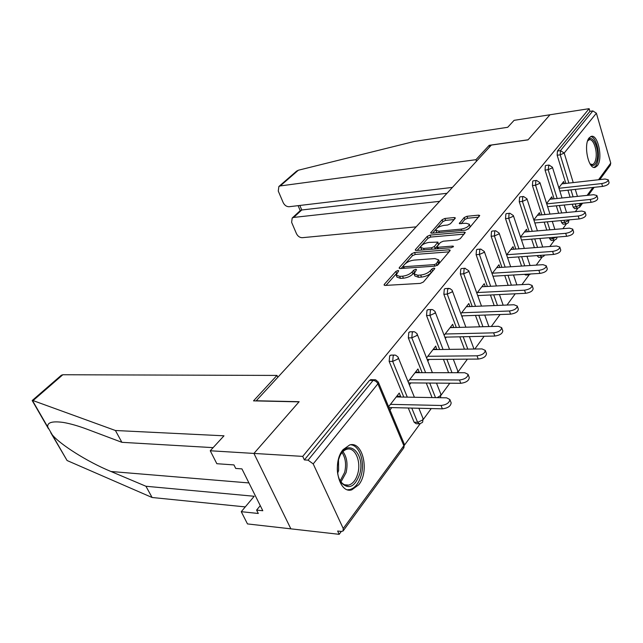 <?xml version="1.0" encoding="UTF-8"?>
<svg xmlns="http://www.w3.org/2000/svg" width="643" height="643" viewBox="0 0 643 643"><rect width="100%" height="100%" fill="white"/><g stroke="black" fill="none" stroke-linecap="round" stroke-linejoin="round"><path stroke-width="0.96" d="M397.929 270.51L395.855 271.426L384.337 284.302L384.056 285.018L385.141 285.428L420.313 283.394L423.391 282.02L434.596 268.846L434.764 268.38L433.937 268.091L431.823 269.031L430.384 270.711C427.965 273.122 424.734 274.561 420.691 275.043L417.741 275.236L414.076 273.91L416.511 269.594L415.716 269.313L413.626 270.245L412.171 271.909C409.736 274.288 406.537 275.718 402.59 276.193L399.705 276.369L396.184 275.091L398.692 270.783L397.929 270.51M432.996 270.735L431.156 272.761L430.384 270.711M414.622 272.061L412.951 273.934L412.171 271.909M589.173 137.859C583.145 144.49 588.498 170.106 595.249 167.325L597.355 165.733C603.206 158.901 597.974 133.784 591.166 136.404L589.173 137.859M343.081 449.634C331.732 462.63 338.708 494.194 351.809 489.829L358.802 484.726C369.717 471.391 362.861 440.793 349.72 444.94L343.081 449.634M455.123 218.419L455.332 217.873L454.199 217.551L444.908 218.467L442.151 219.697L430.657 232.862L431.758 233.2L465.749 230.146L468.626 228.86L479.734 215.485L478.545 215.148L466.987 216.289L464.182 217.535L459.287 223.491L466.183 223.29L469.342 224.23C468.868 226.529 466.143 228.169 461.16 229.133L438.815 231.167L435.841 230.258C436.348 227.976 439.048 226.352 443.927 225.388L447.592 225.042L450.397 223.796L455.123 218.419M213.122 447.641L121.889 442.32L115.418 430.505L223.997 435.809L210.245 450.767L216.836 463.707L233.948 464.913L235.716 468.442L241.937 468.892L262.802 510.735L256.605 510.1L258.301 513.476L241.262 511.691L247.483 523.924L290.869 528.843L253.937 453.428L299.156 401.698L256.236 400.758L491.348 145.077L528.032 139.869L549.99 114.759L589.141 108.675L302.724 456.393L304.372 459.922L308.077 460.155L373.109 380.407L369.532 380.383L304.372 459.922M343.225 528.506L403.852 445.703L377.883 383.807L313.205 463.908L343.225 528.506L343.089 530.997L341.312 531.44L337.647 531.038L339.191 534.325L290.869 528.843L253.937 453.428L302.724 456.393M414.558 252.474L411.665 253.768L399.391 267.48L399.126 268.147L400.219 268.533L435.022 266.154L438.036 264.812L449.963 250.794L450.18 250.175L448.991 249.781L414.558 252.474L415.306 254.443L412.42 255.729L405.323 263.694M415.482 249.5L427.233 236.367L430.054 235.113L464.093 232.083L465.283 232.453L460.243 238.714L457.326 240.008L443.268 241.197L440.383 242.483L436.838 246.896L437.987 247.266L452.688 246.084L453.524 246.357L451.314 247.7L416.334 250.481L415.233 250.127L415.482 249.5L415.852 250.481M313.205 463.908L308.077 460.155M589.141 108.675L589.92 111.368L592.854 110.917L596.391 113.2L610.754 163.089L610.263 165.283L599.806 179.606M577.816 208.292L575.34 211.676M569.368 219.834L568.959 220.388M566.387 223.909L562.874 228.707M554.483 240.169L549.845 246.502M542.081 257.12L536.222 265.117M529.141 274.802L521.955 284.608M515.236 293.795L507.005 305.047M500.061 314.523L491.308 326.491M484.139 336.281L474.815 349.02M467.405 359.148L458.041 371.935M449.795 383.212L441.09 395.099M431.236 408.562L423.271 419.445M420.104 423.777L404.527 445.06M341.304 531.44L339.191 534.325M400.002 397.012L400.565 396.281L396.779 396.217M400.565 396.281L399.239 393.058L388.621 406.714M389.979 409.969L391.812 407.598M577.398 208.348L574.585 208.621L573.146 207.046L572.27 204.217M570.092 197.152L567.938 190.175M565.856 183.432L557.159 155.228L557.433 151.033L560.479 150.623L592.854 110.917M589.92 111.368L557.433 151.033M369.532 380.383L371.341 379.651M554.105 198.816L545.047 170.09L545.336 165.79L545.987 165.444M565.936 223.965L563.099 224.214L561.62 222.639L560.969 220.597M558.663 213.267L556.308 205.808M541.864 214.858L532.428 185.578L532.734 181.173L533.441 180.804M553.993 240.225L551.139 240.45L549.235 237.709M546.775 230.081L544.203 222.116M529.117 231.593L519.263 201.741L519.584 197.224L520.348 196.83M541.543 257.176L538.673 257.377L537.034 255.601M534.413 247.668L531.6 239.132M515.807 249.074L505.511 218.612L505.856 213.982L506.692 213.564M528.546 274.858L525.669 275.027L524.463 274.336M521.553 266.065L518.459 256.911M501.918 267.335L491.139 236.246L491.509 231.496L492.417 231.046M508.155 285.347L504.747 275.509M487.394 286.448L476.109 254.7L476.495 249.822L477.492 249.339M494.194 305.57L490.432 294.984M472.211 306.47L460.364 274.022L460.782 269.007L461.867 268.493M479.638 326.813L475.466 315.391M456.313 327.464L443.855 294.277L444.297 289.125L445.495 288.57M464.455 349.165L459.817 336.819M439.643 349.511L426.526 315.544L427 310.248L428.318 309.645M448.605 372.715L443.437 359.333M422.162 372.683L408.321 337.888L408.819 332.431L410.282 331.796M432.064 397.567L426.277 383.027M403.796 397.077L389.16 361.406L389.69 355.78L391.314 355.097M418.931 423.809L416.109 423.713L414.108 422.202L408.281 408M418.818 372.683L419.22 372.152L417.95 368.978L408.088 381.669M409.382 384.876L410.909 382.906M436.701 349.551L435.745 346.087L426.574 357.886M427.812 361.044L429.05 359.445M453.725 327.536L452.688 324.289L444.152 335.268M445.342 338.379L446.314 337.117M466.36 306.703L469.945 306.558L468.835 303.512L460.894 313.736M462.028 316.798L462.767 315.842M485.264 286.569L484.243 283.692L476.849 293.208M477.934 296.23L478.456 295.555M499.9 267.472L498.96 264.763L492.072 273.621M493.117 276.594L493.438 276.185M513.902 249.219L513.034 246.655L506.612 254.909M527.3 231.753L526.504 229.326L520.525 237.018M540.152 215.027L539.405 212.72L533.835 219.89M552.474 198.992L551.782 196.806L546.59 203.477M564.297 183.601L563.654 181.527L558.823 187.748M419.22 372.152L415.482 372.152M436.959 349.213L433.269 349.27M453.845 327.375L450.213 327.48M396.273 275.325L396.972 277.101L400.493 278.387L399.705 276.369M412.951 273.934C410.515 276.313 407.324 277.744 403.378 278.21L400.493 278.387M414.156 274.119L414.856 275.943L418.529 277.278L417.741 275.236M431.156 272.761C428.744 275.172 425.513 276.611 421.478 277.093L418.529 277.278M396.57 273.5L385.985 285.379M449.063 251.847L415.306 254.443M403.024 266.266L401.055 268.477M403.193 266.001L403.008 266.467L403.78 266.732L434.29 264.619L436.396 263.678L438.63 259.868L434.877 258.582L414.1 260.102C410.234 260.6 407.107 261.99 404.712 264.289L403.193 266.001M439.322 261.733L437.578 265.221M417.154 250.416L427.957 238.304L427.233 236.367M464.142 234.132L430.778 237.05L427.957 238.304M428.945 242.403C423.946 243.359 421.173 245.047 420.643 247.459L423.6 248.423L431.501 247.788L434.395 246.502L437.939 242.098L428.945 242.403M420.691 247.595L421.896 250.039M434.427 249.042L435.134 248.479L434.395 246.502M437.939 242.098L438.446 244.678L435.134 248.479M435.882 230.371L436.967 232.734M465.685 230.146C468.699 228.828 470.154 227.509 470.041 226.199L470.017 226.119M478.577 217.165L467.67 218.234L464.873 219.472L461.16 223.764M454.135 219.552L445.607 220.38L442.842 221.61L436.951 228.217M436.058 229.213L432.57 233.128M451.048 402.566L451.161 402.848C450.767 406.167 447.841 408.16 442.376 408.835L388.959 407.525M442.376 408.835L441.05 405.476C446.523 404.801 449.449 402.799 449.851 399.496L446.596 397.824L396.209 396.948M441.05 405.476L390.462 404.351M469.197 377.393L469.277 377.61C468.908 380.704 466.071 382.601 460.774 383.3L408.578 382.89M460.774 383.3L459.504 379.989C464.809 379.29 467.654 377.393 468.032 374.306L464.76 372.731L415.073 372.675M459.504 379.989L409.615 379.708M486.413 353.489L486.47 353.65C486.116 356.552 483.367 358.36 478.223 359.067L427.193 359.453M478.223 359.067L477.018 355.812C482.17 355.097 484.918 353.288 485.28 350.395L482.009 348.916L433.012 349.607M477.018 355.812L427.812 356.286M502.77 330.767L502.81 330.88C502.472 333.604 499.804 335.325 494.797 336.048L444.868 337.149M494.797 336.048L493.647 332.841C498.655 332.109 501.331 330.389 501.669 327.673L498.389 326.29L450.084 327.641M493.647 332.841L445.133 334.006M510.566 314.154L509.465 310.995C514.336 310.256 516.932 308.608 517.261 306.052L518.346 309.211C518.033 311.767 515.437 313.414 510.566 314.154L461.69 315.882M517.261 306.052L513.982 304.758L466.352 306.711M509.465 310.995L461.634 312.779M525.588 293.304L524.527 290.194C529.269 289.438 531.801 287.855 532.107 285.452L533.151 288.562C532.846 290.974 530.33 292.557 525.588 293.304L477.709 295.587M532.107 285.452L528.835 284.246L481.872 286.746M524.527 290.194L477.363 292.541M338.371 460.195L339.801 456.16C347.823 437.071 365.73 453.845 359.726 474.036C354.848 487.177 348.619 489.982 341.023 482.475C337.229 476.326 336.345 468.9 338.371 460.195M338.982 478.529L340.485 481.245C342.84 484.484 345.58 485.77 348.715 485.111C352.927 483.825 355.965 479.943 357.813 473.457C361.326 461.288 355.008 446.821 347.043 449.216C344.576 449.859 342.406 451.667 340.541 454.657M337.623 473.264L338.612 470.515L338.515 459.673M347.67 489.757L349.969 489.54C355.209 487.933 358.979 483.094 361.27 475.032C365.071 461.545 359.357 445.125 350.556 444.779M587.622 140.913C591.785 132.41 599.702 148.123 597.13 159.448C595.812 164.994 593.65 166.674 590.644 164.512L590.089 163.957M590.073 163.925L592.468 164.552C594.044 164.029 595.161 162.181 595.82 159.022C597.644 150.84 593.352 138.237 589.189 139.812L587.614 140.946M593.907 167.357C595.796 166.625 597.13 164.351 597.918 160.533C599.975 151.129 595.579 136.533 590.628 136.613M61.27 375.303L62.821 374.748L33.066 400.589L32.19 400.541L48.434 428.688M121.889 442.32L87.376 429.339C78.47 425.979 70.489 423.689 63.44 422.459C52.22 420.924 46.995 422.459 47.775 427.073L52.196 434.732C59.799 444.265 87.368 461.835 110.982 471.496L145.945 486.261L254.194 496.267L241.262 511.691M33.066 400.589L115.418 430.505M210.245 450.767L253.937 453.428L299.011 401.859L253.519 400.862L276.972 375.424L62.821 374.748M50.717 432.635L67.081 460.525L152.094 497.497L145.945 486.261M152.094 497.497L245.272 506.901M277.824 377.272L276.972 375.424M260.27 505.655L256.605 510.1M296.415 171.287L298.328 170.234L414.261 141.46L507.705 127.29L514.111 120.329L549.99 114.759L528.112 139.78L489.21 145.31L475.949 159.689L280.252 185.931L278.877 186.502L278.266 191.067L283.209 202.649C284.624 205.374 286.585 206.733 289.093 206.724L452.431 187.402M475.949 159.689L476.479 161.248M300.418 210.462L301.76 209.988L293.658 217.43L292.179 218.033L291.633 222.349L296.447 233.634C297.83 236.302 299.775 237.653 302.274 237.693L416.142 226.858M293.658 217.43L439.611 201.347M489.21 145.31L489.725 146.845M299.847 205.447L301.76 209.988L447.014 193.294M539.911 273.42L538.89 270.349C543.512 269.594 545.971 268.075 546.269 265.808L547.273 268.87C546.976 271.145 544.525 272.664 539.911 273.42L492.98 276.209M546.269 265.808L543.005 264.675L496.693 267.673M538.89 270.349L492.393 273.211M553.583 254.435L552.602 251.421C557.103 250.649 559.498 249.195 559.788 247.057L560.752 250.071C560.471 252.217 558.076 253.672 553.583 254.435L507.568 257.682M559.788 247.057L556.533 245.996L510.863 249.444M552.602 251.421L506.748 254.741M566.644 236.294L565.703 233.329C570.1 232.549 572.431 231.15 572.712 229.125L573.636 232.099C573.363 234.132 571.032 235.531 566.644 236.294L521.505 239.952M572.712 229.125L569.457 228.144L524.423 231.994M565.703 233.329L520.541 237.058M579.134 218.95L578.234 216.016C582.518 215.244 584.8 213.894 585.066 211.973L585.958 214.899C585.693 216.828 583.418 218.178 579.134 218.95L534.839 222.96M585.066 211.973L581.827 211.057L537.419 215.284M578.234 216.016L533.907 220.115M591.102 202.336L590.234 199.451C594.421 198.671 596.64 197.369 596.905 195.544L597.757 198.43C597.5 200.262 595.281 201.564 591.102 202.336L547.611 206.676M596.905 195.544L593.674 194.7L549.869 199.258M590.234 199.451L546.711 203.871M602.563 186.422L601.727 183.577C605.819 182.789 607.989 181.535 608.246 179.807L609.074 182.644C608.817 184.38 606.654 185.642 602.563 186.422L559.852 191.051M608.246 179.807L605.031 179.019L561.821 183.882M601.727 183.577L558.992 188.278M396.635 273.412L395.855 271.426M432.586 271.081L431.823 269.031M414.405 272.27L413.626 270.245M343.394 530.579L403.595 448.171L404.174 443.847M403.9 447.777L404.286 444.112L378.389 382.296L377.883 383.807C376.822 381.757 375.231 380.624 373.109 380.407L374.909 379.675M596.391 113.2L564.2 153.058L573.226 182.596M575.292 189.372L577.438 196.388M579.6 203.485L580.066 205.004L581.304 203.317M587.107 195.384L592.902 187.467M598.553 179.743L610.754 163.089M573.146 207.046L576.152 206.749L580.066 205.004L579.6 207.255L577.591 208.324L576.152 206.749L575.284 203.919M568.886 183.086L560.206 154.834L560.479 150.623L564.2 153.058L560.206 154.834L557.159 155.228M414.108 422.202L417.596 422.322L411.777 408.088M407.3 397.141L392.688 361.382L389.16 361.406M370.609 379.643L375.681 379.82L378.277 382.046M414.413 397.261L398.009 356.986L395.678 355.209L394.191 355.065L393.211 355.748L392.688 361.382L397.88 359.035L398.258 357.452M422.668 422.081L423.046 418.553L422.652 420.024L417.596 422.322L419.598 423.833L422.371 422.475M435.504 397.631L429.733 383.051M425.618 372.691L411.801 337.816L408.321 337.888M452.005 372.715L446.845 359.308M443.059 349.462L429.966 315.416L426.526 315.544M467.807 349.117L463.185 336.747M459.681 327.375L447.247 294.108L443.855 294.277M482.949 326.724L478.786 315.279M475.539 306.333L463.707 273.814L460.364 274.022M497.457 305.433L493.703 294.824M490.673 286.28L479.413 254.451L476.109 254.7M511.378 285.171L507.978 275.317M505.149 267.126L494.403 235.973L491.139 236.246M524.736 265.864L521.642 256.686M518.997 248.833L508.726 218.307L505.511 218.612M537.098 255.81L540.168 255.384M537.556 247.426L534.743 238.874M532.267 231.327L522.429 201.412L519.263 201.741M549.612 238.883L552.707 238.633L552.329 237.452M549.878 229.816L547.314 221.835M544.975 214.561L535.555 185.224L532.428 185.578M561.62 222.639L564.667 222.365L564.024 220.316M561.717 212.97L559.37 205.503M557.176 198.502L548.133 169.712L545.047 170.09M573.106 196.838L570.96 189.846M418.874 408.257L422.965 418.344M390.671 355.105L394.834 355.065M432.393 372.699L416.961 333.596L414.663 331.852L413.2 331.716L412.3 332.343L411.801 337.816L416.865 335.533L417.219 334.103M440.511 397.655L440.881 394.263L440.519 395.614L437.144 397.655M436.493 383.107L440.817 394.103M409.72 331.812L413.762 331.708M449.537 349.374L434.965 311.373L432.707 309.653L431.26 309.532L430.432 310.111L429.966 315.416L434.893 313.205L435.231 311.903M458.065 372.723L457.848 371.148L457.245 372.723M453.315 359.26L457.8 371.019M427.828 309.669L431.75 309.508M465.886 327.199L452.101 290.218L449.875 288.53L447.681 288.948L447.247 294.108L452.053 291.954L452.367 290.773M473.987 349.028L469.382 336.611M445.06 288.594L448.886 288.394M481.494 306.092L468.723 270.703L464.825 268.3L464.117 268.79L463.707 273.814L468.393 271.716L468.699 270.639M461.489 268.517L465.21 268.276M477.154 249.363L480.45 249.106L479.799 249.564L479.413 254.451L483.986 252.41L484.283 251.477L480.787 249.082M492.12 231.07L495.367 230.789L494.764 231.215L494.403 235.973L498.864 233.98L499.145 233.112L495.673 230.757M506.427 213.589L509.634 213.275L509.071 213.669L508.726 218.307L513.09 216.361L513.347 215.558L509.899 213.243M530.805 273.958L528.843 274.842L527.638 274.151M520.115 196.854L523.281 196.517L522.759 196.887L522.429 201.412L526.697 199.507L526.938 198.759L523.515 196.493M541.864 255.263L540.233 255.584L541.808 257.16L543.97 256.035M533.224 180.828L536.35 180.466L535.86 180.812L535.555 185.224L539.726 183.368L539.951 182.668L536.559 180.442M556.5 237.114L552.707 238.633L554.234 240.209L556.34 239.1M545.794 165.468L548.881 165.082L548.133 169.712L552.216 167.903L552.425 167.244L549.066 165.058M568.508 222.446L568.846 219.882L568.661 220.581L564.667 222.365L566.145 223.941L568.203 222.856M403.378 278.21L402.59 276.193M421.478 277.093L420.691 275.043M384.787 285.42L384.337 284.302M449.545 251.284L448.991 249.781M399.801 268.533L399.391 267.48M412.42 255.729L411.665 253.768M404.367 268.252L403.78 266.732M434.877 266.17L434.29 264.619M437.087 265.527L436.396 263.678M438.639 263.976L437.883 261.934M430.778 237.05L430.054 235.113M464.616 233.57L464.093 232.083M438.526 248.72L437.987 247.266M453.05 247.073L452.688 246.084M424.147 249.862L423.6 248.423M432.04 249.235L431.501 247.788M438.446 244.678L437.714 242.708M439.314 232.525L438.815 231.167M461.658 230.507L461.16 229.133M459.809 223.82L459.488 222.936M464.873 219.472L464.182 217.535M467.67 218.234L466.987 216.289M479.051 216.603L478.545 215.148M431.228 233.2L430.882 232.284M442.842 221.61L442.151 219.697M445.607 220.38L444.908 218.467M454.689 218.917L454.199 217.551M342.952 451.603C346.939 457.125 347.984 464.142 346.079 472.629L340.975 481.904M340.203 480.827L344.656 472.348C346.44 464.535 345.572 457.937 342.052 452.559M32.431 400.485L47.775 427.073M52.196 434.732L67.081 460.525M248.945 482.941L110.982 471.496M298.328 170.234L280.252 185.931M594.437 167.421L595.249 167.325M579.922 206.821L582.574 203.188M588.369 195.247L594.156 187.33M488.881 326.556L484.734 315.07M503.172 305.2L499.426 294.55M496.412 285.974L484.283 251.477M516.884 284.881L513.492 274.987M510.679 266.773L499.145 233.112M530.049 265.519L526.971 256.316M524.334 248.431L513.347 215.558M544.275 255.617L544.549 255.07M542.7 247.041L539.895 238.457M537.427 230.885L526.938 198.759M556.645 238.69L557.127 237.066M554.853 229.39L552.297 221.377M549.974 214.087L539.951 182.668M566.547 212.511L564.208 205.021M562.022 197.996L552.425 167.244M403.724 268.3L403.032 266.507M439.386 261.894L438.63 259.868M437.545 248.801L436.854 246.944M470.041 226.199L469.342 224.23M449.851 399.496L451.161 402.848M468.032 374.306L469.277 377.61M485.28 350.395L486.47 353.65M501.669 327.673L502.81 330.88M344.632 484.79L348.715 485.111M340.485 481.245L341.023 482.475M591.817 164.632L592.468 164.552M61.439 375.158L32.19 400.541M292.179 218.033L300.53 210.357M300.209 210.655L298.103 205.656M296.664 171.062L278.877 186.502"/></g></svg>
